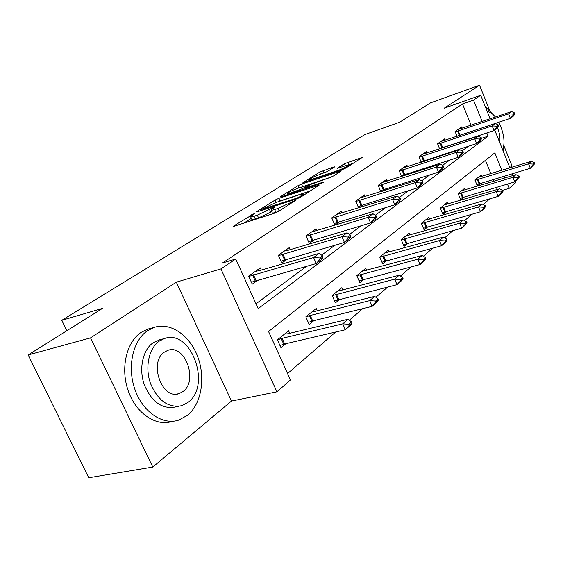<?xml version="1.0" encoding="UTF-8"?>
<svg xmlns="http://www.w3.org/2000/svg" width="563" height="563" viewBox="0 0 563 563"><rect width="100%" height="100%" fill="white"/><g stroke="black" fill="none" stroke-linecap="round" stroke-linejoin="round"><path stroke-width="0.84" d="M254.124 213.63L234.004 225.777L233.434 226.242L234.489 226.136L274.744 213.103L278.685 211.301L296.054 200.055L278.023 208.409L274.645 209.513C272.084 210.323 270.873 210.471 271 209.943L275.18 206.888L274.392 206.987L257.326 215.157L254.04 216.227C251.591 217.008 250.444 217.142 250.577 216.628L254.877 213.539L254.124 213.63M334.225 167.19L334.612 166.866L333.465 167.063L319.601 172.172L302.915 182.708L342.508 169.54L346.069 167.922L362.178 157.478L344.443 163.706L337.314 168.323L344.985 165.923C347.167 165.198 348.244 165.022 348.201 165.402C346.752 166.796 343.261 168.52 337.723 170.575L312.423 179.125L309.439 179.597C310.938 178.197 314.4 176.486 319.826 174.467L327.427 171.483L334.225 167.19M471.154 125.246L462.505 103.965L473.497 100.087L480.696 95.281L490.183 118.814M28.15 354.957L90.537 337.877L152.784 467.058L88.729 477.762L28.15 354.957L102.522 308.362L61.789 320.326L364.958 134.55L399.54 122.277L430.484 102.895L479.542 85.238L444.193 108.195L480.696 95.281M152.784 467.058L231.47 401.074L176.325 282.162L90.537 337.877M176.325 282.162L220.928 268.917L235.742 259.015L258.185 308.615L488.086 136.176L486.791 132.967M462.505 103.965L222.427 263.012L235.742 259.015M278.769 198.366L275.138 200.02L256.812 211.491L256.299 211.92L257.368 211.787L297.074 198.746L300.895 197.008L319.137 185.171L278.769 198.366L279.931 200.998L277.58 201.962M280.782 196.487L298.024 185.684L301.543 184.087L341.312 170.906L333.852 175.79L330.221 177.444L310.621 184.446L305.308 187.908L323.204 182.159L324.049 182.039L321.17 183.468L281.401 196.719L280.311 196.867L280.782 196.487L280.951 196.853M509.846 167.64L511.978 165.846L503.871 145.697M489.55 110.102L479.542 85.238M61.789 320.326L66.835 330.727M256.01 303.802L306.568 266.292M321.607 255.13L334.978 245.215M349.503 234.433L361.291 225.686M375.338 215.263L385.739 207.55M399.343 197.458L408.513 190.66M421.687 180.878L429.766 174.882M442.553 165.402L449.661 160.124M462.075 150.912L468.325 146.281M475.911 136.971L475.763 136.605M261.309 270.071L260.331 267.897L248.621 276.102L252.252 284.139L258.121 279.952M290.149 249.683L289.241 247.65L278.375 255.257L281.838 263.027L287.454 259.015M316.948 230.746L316.11 228.824L306.005 235.904L309.305 243.42L314.696 239.571M341.924 213.103L341.143 211.294L331.72 217.895L334.879 225.165L340.052 221.47M359.321 207.719L363.719 204.58M358.652 207.923L355.717 201.082L364.521 194.911L365.26 196.635M382.453 191.209L385.859 188.781M380.855 191.709L378.16 185.361L386.408 179.583L387.098 181.216M404.086 175.762L406.613 173.967M401.679 176.536L399.195 170.624L406.943 165.198L407.591 166.754M424.361 161.292L426.107 160.047M421.258 162.306L418.956 156.781L426.24 151.679L426.86 153.164M443.405 147.703L444.453 146.95M439.682 148.928L437.55 143.755L444.411 138.948L444.995 140.37M461.322 134.916L461.751 134.606M457.065 136.337L455.08 131.482L461.554 126.942L462.11 128.301M287.587 373.579L335.682 332.015M349.341 320.206L362.699 308.665M375.873 297.278L387.752 287.01M400.462 276.025L411.039 266.89M423.32 256.271L432.743 248.128M444.629 237.86L453.018 230.605M464.531 220.661L472.005 214.2M483.167 204.552L489.817 198.802M497.249 189.499L496.376 187.352M493.913 181.293L493.188 179.498M490.845 173.728L485.405 160.328M289.713 333.296L288.587 330.791L277.411 339.834L280.965 347.709L285.835 343.697M317.229 310.797L316.188 308.454L305.815 316.849L309.207 324.464L313.851 320.643M342.825 289.882L341.861 287.679L332.205 295.498L335.442 302.866L339.876 299.213M366.696 270.388L365.795 268.312L356.787 275.603L359.884 282.746L364.134 279.248M389.005 252.168L388.167 250.211L379.736 257.031L382.713 263.956L386.781 260.606M409.899 235.116L409.118 233.258L401.222 239.655L404.072 246.376L407.978 243.16M429.52 219.106L428.781 217.346L421.363 223.349L424.108 229.88L427.866 226.79M447.972 204.059L447.275 202.384L440.294 208.036L442.94 214.383L446.558 211.399M465.362 189.879L464.7 188.281L458.12 193.609L460.668 199.788L464.158 196.916M481.766 176.508L481.147 174.98L474.933 180.005L477.396 186.022L480.76 183.249M515.37 181.349L515.849 182.539L509.184 188.373L507.446 184.066M502.379 190.378L509.184 188.373M501.9 170.35L494.842 152.883L268.544 331.494L290.473 379.955L276.926 391.82L220.928 268.917M231.47 401.074L276.926 391.82M494.715 130.067L509.944 167.887M512.295 173.728L513.027 175.543M482.167 121.524L473.497 100.087M504.976 177.964L504.251 176.156M481.527 138.329L488.086 136.176M250.704 216.903L251.802 219.359C251.661 219.873 252.815 219.746 255.264 218.972L254.04 216.227M271.774 211.688L258.551 217.909L255.264 218.972M271.12 210.21L272.225 212.708C272.105 213.243 273.315 213.103 275.877 212.293L274.645 209.513M278.389 211.484L275.877 212.293M251.358 218.374L243.87 223.096M310.29 190.956L279.931 200.998M261.556 209.415L296.757 198.169L299.425 196.959L303.133 194.256C303.232 193.749 301.972 193.918 299.368 194.756L275.708 202.581L261.556 209.415M331.22 177.071L301.698 187M297.989 188.246C292.394 190.322 288.791 192.11 287.179 193.616L290.128 193.193L302.718 188.549L308.038 185.086L297.989 188.246M353.508 163.129L347.526 165.233M279.98 345.527L284.653 343.972L345.358 329.749L342.761 323.845L348.11 319.242L287.686 333.789L284.491 334.098M349.356 325.245L352.009 322.923L351.579 321.945L348.919 324.26L349.356 325.245L345.358 329.749L350.679 325.104L352.009 322.923M277.432 339.883L282.105 338.321L342.761 323.845L348.919 324.26M348.11 319.242L351.579 321.945M323.049 256.869L322.606 255.862L319.812 257.945L320.248 258.952L323.049 256.869L321.839 259.374L316.237 263.561L251.379 282.204M320.248 258.952L316.237 263.561L313.591 257.537L248.776 276.447M255.447 271.324L259.297 270.648L319.214 253.392L313.591 257.537L319.812 257.945M322.606 255.862L319.214 253.392M147.541 330.692C132.952 340.39 126.914 366.752 134.874 389.3C142.678 411.933 162.566 425.431 178.605 420.153L187.486 415.311C201.519 403.924 205.748 377.949 197.726 356.738C189.83 335.457 170.744 322.015 154.29 327.356L147.541 330.692M150.265 328.44L147.766 329.116L141.003 332.444C126.379 342.128 120.285 368.371 128.216 390.813C135.993 413.326 155.874 426.74 171.94 421.469M178.344 406.395L175.776 406.929C162.327 409.554 151.848 402.207 144.339 384.881C138.597 368.786 142.756 349.834 153.199 342.684L160.364 339.595M159.287 341.115C148.864 348.279 144.74 367.301 150.504 383.473C158.034 400.877 168.513 408.266 181.94 405.649L188.112 402.32C211.85 385.275 190.857 328.489 164.354 338.567L159.287 341.115M183.031 391.524C198.493 380.743 184.924 343.789 167.844 350.355L164.452 352.086C148.4 362.122 162.038 400.42 179.182 393.579L183.031 391.524M499.641 142.312C500.444 138.026 499.719 133.206 497.467 127.843M502.752 150.025C505.285 142.214 503.962 132.945 498.776 122.227M495.398 117.048C492.632 113.663 489.937 111.875 487.312 111.685M503.505 151.89L503.744 146.542M493.596 115.056L485.306 106.717M308.292 322.409L312.69 320.924L372.171 306.342L369.701 300.642L374.648 296.384L315.442 311.248L312.261 311.635M376.035 301.986L378.498 299.847L378.09 298.897L375.627 301.036L376.035 301.986L372.171 306.342L377.097 302.042L378.498 299.847M305.857 316.948L310.262 315.456L369.701 300.642L375.627 301.036M374.648 296.384L378.09 298.897M334.591 300.916L397.021 284.653L394.656 279.149L399.251 275.194L341.241 290.297L338.089 290.733M400.765 280.444L403.045 278.453L402.651 277.538L400.37 279.522L400.765 280.444L397.021 284.653L401.588 280.663L403.045 278.453M332.261 295.631L394.656 279.149L400.37 279.522M399.251 275.194L402.651 277.538M350.918 236.08L350.503 235.116L347.913 237.044L348.328 238.008L350.918 236.08L349.63 238.592L344.45 242.463L281.021 261.19M348.328 238.008L344.45 242.463L341.924 236.65L278.544 255.623M284.526 250.95L288.369 250.211L347.125 232.815L341.924 236.65L347.913 237.044M350.503 235.116L347.125 232.815M376.724 216.832L376.33 215.896L373.931 217.684L374.332 218.62L376.724 216.832L375.373 219.331L370.567 222.927L308.545 241.682M374.332 218.62L370.567 222.927L368.16 217.311L306.173 236.291M311.557 232.019L372.988 213.757L368.16 217.311L373.931 217.684M376.33 215.896L372.988 213.757M359.081 280.895L420.111 264.497L417.852 259.17L422.123 255.489L362.164 271.253M423.735 260.423L425.86 258.572L425.487 257.685L423.362 259.529L423.735 260.423L420.111 264.497L424.361 260.782L425.86 258.572M356.858 275.779L417.852 259.17L423.362 259.529M422.123 255.489L425.487 257.685M381.96 262.203L441.617 245.721L439.457 240.563L443.447 237.129L384.663 253.047M445.143 241.766L447.121 240.042L446.762 239.184L444.777 240.908L445.143 241.766L441.617 245.721L445.586 242.259L447.121 240.042M379.821 257.235L439.457 240.563L444.777 240.908M443.447 237.129L446.762 239.184M403.361 244.701L461.709 228.184L459.633 223.18L463.363 219.971L405.74 235.996M465.129 224.348L466.98 222.737L466.636 221.906L464.785 223.518L465.129 224.348L461.709 228.184L465.418 224.947L466.98 222.737M401.313 239.873L459.633 223.18L464.785 223.518M463.363 219.971L466.636 221.906M400.701 198.957L400.314 198.056L398.083 199.71L398.47 200.618L400.701 198.957L399.294 201.441L394.825 204.784L334.162 223.511M398.47 200.618L394.825 204.784L392.524 199.351L331.896 218.296M336.737 214.376L397.014 196.044L392.524 199.351L398.083 199.71M400.314 198.056L397.014 196.044M423.017 182.306L422.658 181.434L420.575 182.982L420.941 183.862L423.017 182.306L421.567 184.777L417.401 187.894L358.068 206.558M420.941 183.862L417.401 187.894L415.205 182.637L355.893 201.498M360.257 197.902L419.386 179.555L415.205 182.637L420.575 182.982M422.658 181.434L419.386 179.555M443.855 166.768L443.51 165.923L441.561 167.366L441.913 168.217L443.855 166.768L442.37 169.217L438.478 172.13L380.426 190.695M441.913 168.217L438.478 172.13L436.367 167.035L378.343 185.783M382.277 182.475L440.28 164.15L436.367 167.035L441.561 167.366M443.51 165.923L440.28 164.15M423.439 228.282L480.513 211.772L478.522 206.917L482.012 203.905L425.522 219.992M483.835 208.05L485.573 206.537L485.243 205.727L483.504 207.24L483.835 208.05L480.513 211.772L483.99 208.732L485.573 206.537M421.469 223.595L478.522 206.917L483.504 207.24M482.012 203.905L485.243 205.727M463.356 152.228L463.018 151.405L461.196 152.763L461.533 153.586L463.356 152.228L461.843 154.656L458.198 157.38L401.384 175.818M461.533 153.586L458.198 157.38L456.171 152.439L399.378 171.053M402.932 168.006L459.83 149.737L456.171 152.439L461.196 152.763M463.018 151.405L459.83 149.737M442.307 212.849L498.149 196.374L496.235 191.659L499.515 188.83L444.123 204.939M501.387 192.757L503.012 191.336L502.696 190.554L501.063 191.969L501.387 192.757L498.149 196.374L501.415 193.524L503.012 191.336M440.407 208.296L496.235 191.659L501.063 191.969M499.515 188.83L502.696 190.554M481.632 138.597L481.309 137.794L479.599 139.068L479.922 139.87L481.632 138.597L480.105 140.996L476.678 143.558L421.068 161.848M479.922 139.87L476.678 143.558L474.729 138.758L419.139 157.218M422.349 154.41L478.17 136.225L474.729 138.758L479.599 139.068M481.309 137.794L478.17 136.225M460.062 198.324L514.73 181.905L512.879 177.317L515.968 174.657L461.646 190.758M517.876 178.387L519.41 177.049L519.1 176.282L517.566 177.619L517.876 178.387L514.73 181.905L519.41 177.049M458.233 193.89L512.879 177.317L517.566 177.619M515.968 174.657L519.1 176.282M498.811 125.788L498.494 125.014L496.89 126.211L497.199 126.985L498.811 125.788L497.263 128.16L494.047 130.567L439.59 148.702M497.199 126.985L494.047 130.567L492.168 125.908L437.733 144.198M440.632 141.602L495.398 123.522L492.168 125.908L496.89 126.211M498.494 125.014L495.398 123.522M476.819 184.615L530.339 168.281L528.558 163.819L531.465 161.307L478.184 177.373M533.407 164.853L534.85 163.594L534.554 162.848L533.105 164.107L533.407 164.853L530.339 168.281L534.85 163.594M475.052 180.294L528.558 163.819L533.105 164.107M531.465 161.307L534.554 162.848M514.976 113.733L514.673 112.973L513.16 114.106L513.463 114.859L514.976 113.733L513.421 116.077L510.388 118.343L457.057 136.309M513.463 114.859L510.388 118.343L508.572 113.81L455.263 131.925M457.874 129.518L511.619 111.565L508.572 113.81L513.16 114.106M514.673 112.973L511.619 111.565M251.816 215.538L251.492 214.827M292.88 202.166L292.535 201.378M272.07 208.95L271.732 208.197M258.551 217.909L257.326 215.157M270.754 212.335L269.536 209.591M279.164 210.991L278.023 208.409M290.712 203.56L290.367 202.771M234.201 226.22L234.004 225.777M318.172 185.881L317.933 185.34M256.995 211.899L256.812 211.491M276.194 202.42L275.138 200.02M262.217 210.196L261.957 209.612M297.025 198.767L296.757 198.169M299.727 197.648L299.425 196.959M301.993 196.297L301.648 195.523M298.995 187.908L298.024 185.684M302.655 186.642L301.543 184.087M340.326 171.624L340.094 171.096M306.694 188.288L306.462 187.746M323.359 182.518L323.204 182.159M290.367 193.728L290.128 193.193M299.326 190.744L299.087 190.203M303.126 189.478L302.718 188.549M307.912 186.163L307.602 185.452M312.641 179.625L312.423 179.125M337.941 171.082L337.723 170.575M345.344 165.803L344.443 163.706M348.969 164.67L347.885 162.144M361.179 158.196L360.96 157.682M320.495 174.234L319.601 172.172M324.042 173.031L323.007 170.631M333.669 167.542L333.465 167.063M284.653 343.972L282.105 338.321M283.766 344.232L281.219 338.581M252.562 275.054L255.166 280.824M253.456 274.765L256.052 280.536M312.69 320.924L310.262 315.456M311.825 321.184L309.39 315.716M338.743 299.502L336.421 294.21M337.899 299.762L335.569 294.47M282.077 254.314L284.561 259.895M282.95 254.026L285.427 259.606M309.488 235.06L311.853 240.45M310.333 234.771L312.704 240.169M363.015 279.544L360.792 274.413M362.192 279.804L359.961 274.674M385.69 260.901L383.558 255.926M384.881 261.162L382.749 256.186M406.908 243.455L404.86 238.628M406.12 243.709L404.072 238.881M335.006 217.128L337.272 222.35M335.829 216.846L338.096 222.068M358.821 200.393L360.989 205.453M359.63 200.111L361.798 205.178M381.102 184.741L383.185 189.647M381.89 184.46L383.973 189.372M426.817 227.086L424.847 222.392M426.043 227.339L424.073 222.645M401.989 170.061L403.995 174.833M402.763 169.787L404.762 174.558M445.53 211.702L443.63 207.142M444.77 211.948L442.877 207.388M421.61 156.275L423.538 160.905M422.37 156L424.298 160.638M463.145 197.212L461.315 192.778M462.406 197.465L460.576 193.025M440.076 143.298L441.934 147.802M440.822 143.03L442.68 147.541M479.767 183.552L478.001 179.224M479.043 183.791L477.276 179.47M457.494 131.059L459.288 135.451M458.219 130.799L460.006 135.19M261.521 210.421L261.225 209.767M303.584 195.277L303.133 194.256M305.625 188.647L305.336 187.979M287.63 194.643L287.257 193.799M308.376 185.867L308.038 185.086M309.861 180.561L309.509 179.759M348.588 166.303L348.201 165.402M177.042 394.044L179.182 393.579M158.28 340.136L164.354 338.567M154.29 327.356L147.766 329.116"/></g></svg>
